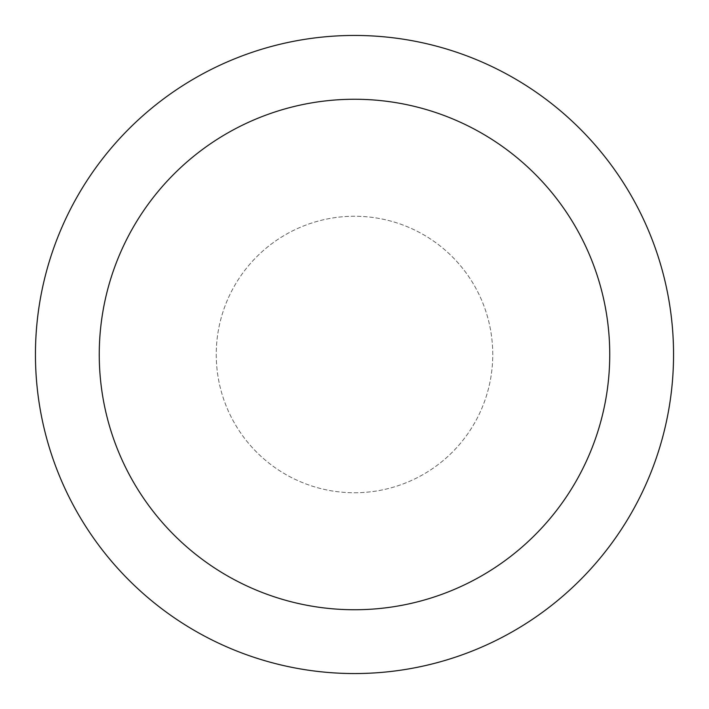 <?xml version="1.0" encoding="UTF-8"?>
<svg xmlns="http://www.w3.org/2000/svg" width="709" height="709" viewBox="0 0 709 709"><rect width="100%" height="100%" fill="white"/><g stroke="black" fill="none" stroke-linecap="round" stroke-linejoin="round"><path stroke-width="0.53" stroke-dasharray="3.54 2.66" d="M354.5 35.45A319.05 319.05 0 0 1 673.55 354.5A319.05 319.05 0 0 1 354.5 673.55A319.05 319.05 0 0 1 35.45 354.5A319.05 319.05 0 0 1 354.5 35.45M354.5 492.755A138.255 138.255 0 0 0 474.232 285.373A138.255 138.255 0 0 0 234.768 285.373A138.255 138.255 0 0 0 354.5 492.755A138.255 138.255 0 0 0 474.232 285.373A138.255 138.255 0 0 0 234.768 285.373A138.255 138.255 0 0 0 354.5 492.755A138.255 138.255 0 0 0 474.232 285.373A138.255 138.255 0 0 0 234.768 285.373A138.255 138.255 0 0 0 354.5 492.755"/><path stroke-width="1.06" d="M354.5 35.45A319.05 319.05 0 0 1 630.806 514.025A319.05 319.05 0 0 1 78.194 514.025A319.05 319.05 0 0 1 354.5 35.45M354.5 99.26A255.24 255.24 0 0 1 575.548 482.12A255.24 255.24 0 0 1 133.452 482.12A255.24 255.24 0 0 1 354.5 99.26"/></g></svg>
